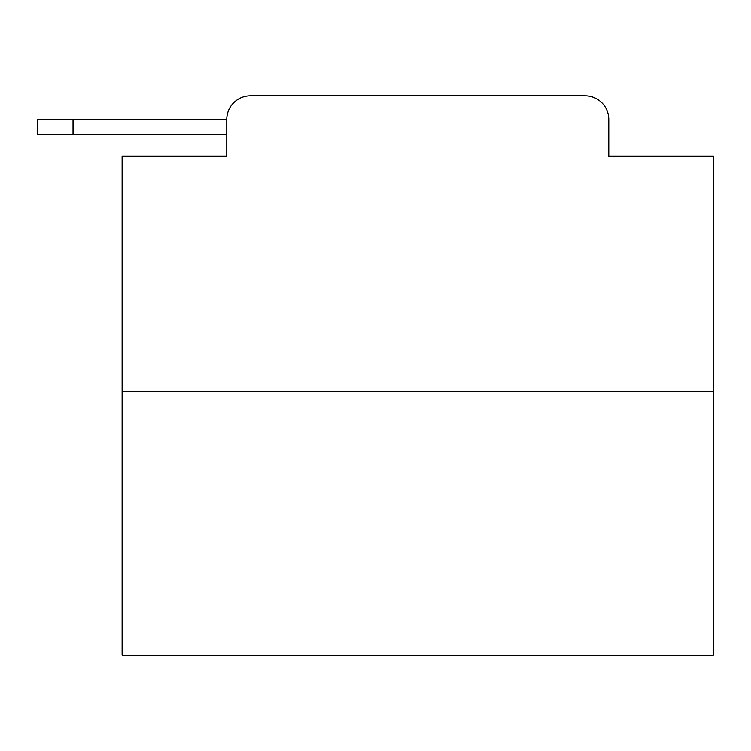 <?xml version="1.0" encoding="UTF-8"?>
<svg xmlns="http://www.w3.org/2000/svg" width="751" height="751" viewBox="0 0 751 751"><rect width="100%" height="100%" fill="white"/><g stroke="black" fill="none" stroke-linecap="round" stroke-linejoin="round"><path stroke-width="1.13" d="M713.45 391.468L122.113 391.468L122.113 655.201L713.45 655.201L713.45 156.114L608.779 156.114L608.779 119.447A23.656 23.656 0 0 0 585.132 95.799L250.43 95.799A23.656 23.656 0 0 0 226.774 119.447L226.774 156.114L226.774 134.823L37.55 134.823L37.55 119.447L37.55 134.823L37.55 119.447L37.55 134.823L37.55 119.447L108.51 119.447M122.113 391.468L122.113 156.114L226.774 156.114M250.43 95.799L325.53 95.799M510.032 95.799L585.132 95.799M608.779 156.114L608.779 119.447M73.035 134.823L73.035 119.447L226.774 119.447M37.55 119.447L37.55 134.823L37.55 119.447"/></g></svg>

